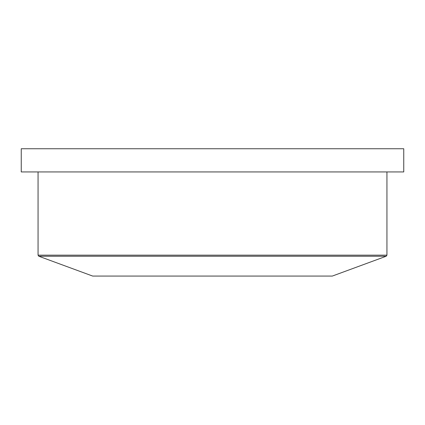 <?xml version="1.0" encoding="UTF-8"?>
<svg xmlns="http://www.w3.org/2000/svg" width="425" height="425" viewBox="0 0 425 425"><rect width="100%" height="100%" fill="white"/><g stroke="black" fill="none" stroke-linecap="round" stroke-linejoin="round"><path stroke-width="0.64" d="M403.75 148.75L21.25 148.75L21.25 171.934L403.75 171.934L403.75 148.75M386.187 256.243L38.813 256.243L92.692 276.069L332.308 276.069L386.187 256.243L386.941 255.159L386.941 171.934M386.941 255.159L38.059 255.159L38.059 171.934M38.813 256.243L38.059 255.159M332.308 276.069L92.692 276.069"/></g></svg>
